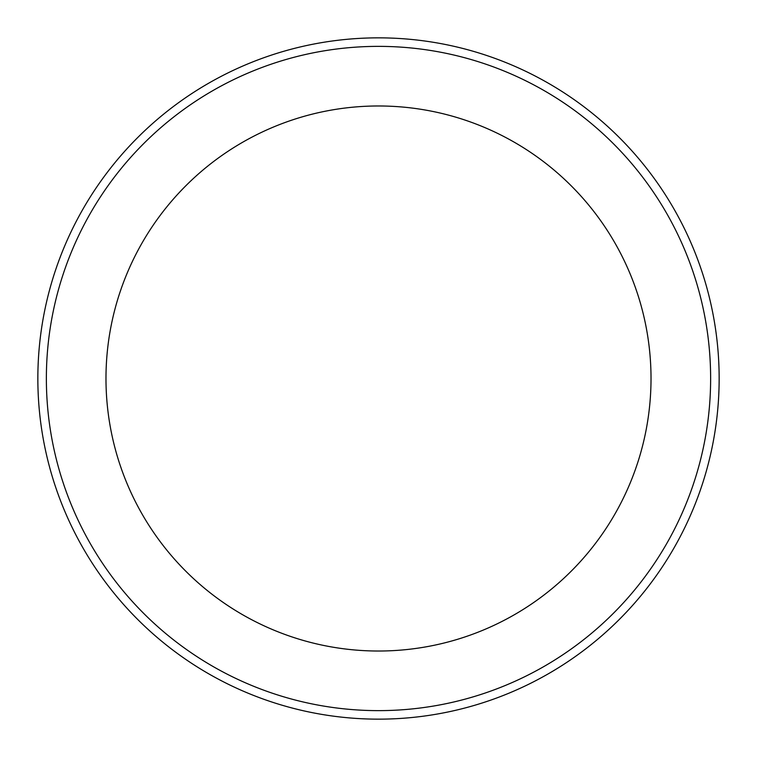 <?xml version="1.0" encoding="UTF-8"?>
<svg xmlns="http://www.w3.org/2000/svg" width="757" height="757" viewBox="0 0 757 757"><rect width="100%" height="100%" fill="white"/><g stroke="black" fill="none" stroke-linecap="round" stroke-linejoin="round"><path stroke-width="1.14" d="M105.98 378.5A272.52 272.52 0 0 1 378.5 105.98A272.52 272.52 0 0 1 651.02 378.5A272.52 272.52 0 0 1 378.5 651.02A272.52 272.52 0 0 1 105.98 378.5M37.85 378.5A340.65 340.65 0 0 0 378.5 719.15A340.65 340.65 0 0 0 719.15 378.5A340.65 340.65 0 0 0 378.5 37.85A340.65 340.65 0 0 0 37.85 378.5M46.366 378.5A332.134 332.134 0 0 1 378.5 46.366A332.134 332.134 0 0 1 710.634 378.5A332.134 332.134 0 0 1 378.5 710.634A332.134 332.134 0 0 1 46.366 378.5"/></g></svg>
